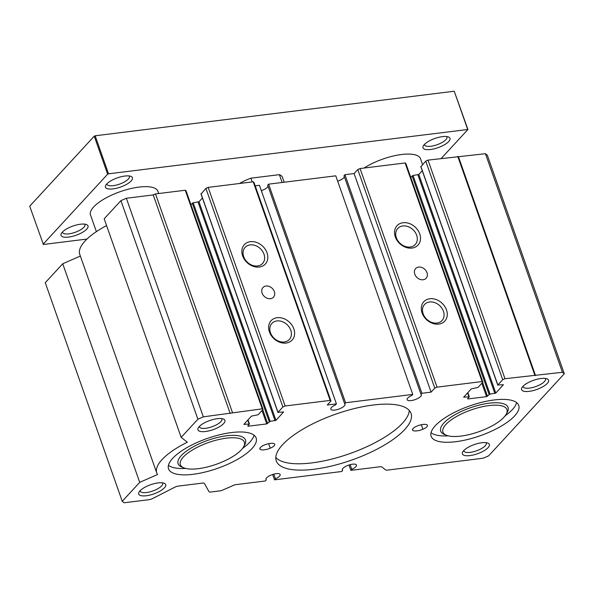 <?xml version="1.0" encoding="UTF-8"?>
<svg xmlns="http://www.w3.org/2000/svg" width="594" height="594" viewBox="0 0 594 594"><rect width="100%" height="100%" fill="white"/><g stroke="black" fill="none" stroke-linecap="round" stroke-linejoin="round"><path stroke-width="0.89" d="M106.571 225.557A58.94 20.062 -19.4 0 0 79.774 254.403L156.757 473.002A58.94 20.062 -19.4 0 0 157.529 474.547L139.716 482.35L122.245 501.299L124.139 502.769L149.191 499.665A3.571 1.218 -19.4 0 0 152.272 498.693L175.111 487.073A3.571 1.218 -19.4 0 1 178.193 486.107L202.561 483.085A3.571 1.218 -19.4 0 1 204.418 483.442L208.977 491.654A3.571 1.218 -19.4 0 0 210.84 492.01L219.966 490.882A3.571 1.218 -19.4 0 0 222.564 490.139L233.509 485.35A3.571 1.218 -19.4 0 1 236.1 484.607L265.37 480.977L266.305 479.967L265.956 478.987M436.991 323.047A11.873 9.393 -137.3 0 1 424.658 316.788A11.873 9.393 -137.3 0 1 424.554 304.47A11.873 9.393 -137.3 0 1 439.657 305.613A11.873 9.393 -137.3 0 1 442.018 320.56A11.873 9.393 -137.3 0 1 436.991 323.047M438.751 324.101A14.286 11.308 -137.3 0 1 421.48 306.407A14.286 11.308 -137.3 0 1 442.634 303.779A14.286 11.308 -137.3 0 1 438.751 324.101M156.757 473.002A58.94 20.062 -19.4 0 1 187.348 442.203L181.163 437.377L197.891 419.23L203.334 416.847L262.244 408.828L263.031 409.444L258.145 414.738L251.44 416.142L243.896 424.331L249.473 424.057L247.78 425.98L248.092 426.232L266.721 423.916L270.159 421.354L275.958 420.352L283.568 411.998L277.992 412.281L282.878 406.979L285.142 405.984L330.175 400.401L330.962 401.009L327.264 405.026L336.427 403.89L335.491 404.9A7.499 2.554 -19.4 0 0 330.821 409.184A7.499 2.554 -19.4 0 0 338.743 409.103A7.499 2.554 -19.4 0 0 344.973 404.202A7.499 2.554 -19.4 0 0 344.654 403.764L345.582 402.754L412.756 394.416L411.828 395.426A7.499 2.554 -19.4 0 0 407.157 399.71A7.499 2.554 -19.4 0 0 415.08 399.628A7.499 2.554 -19.4 0 0 421.309 394.728A7.499 2.554 -19.4 0 0 420.99 394.29L421.918 393.28L431.081 392.144L434.778 388.127L437.05 387.139L482.083 381.548L482.87 382.165L477.984 387.459L471.287 388.862L463.676 397.215L469.312 396.777L467.627 398.7L467.938 398.945L486.568 396.636L490.005 394.074L495.797 393.072L503.408 384.719L497.831 385.001L502.717 379.7L504.982 378.705L562.414 372.29L564.3 373.767L488.654 455.836L483.212 458.212L387.385 470.106A3.571 1.218 -19.4 0 1 385.654 469.906L381.86 466.943A3.571 1.218 -19.4 0 0 380.13 466.736L350.861 470.366L348.975 465.013M350.861 470.366L351.797 469.357L350.141 464.664M351.797 469.357A7.499 2.554 -19.4 0 0 356.467 465.072A7.499 2.554 -19.4 0 0 348.544 465.154A7.499 2.554 -19.4 0 0 342.315 470.054A7.499 2.554 -19.4 0 0 342.634 470.493L342.293 469.52M342.634 470.493L341.706 471.51L274.532 479.841L272.639 474.48M274.532 479.841L275.46 478.831L273.812 474.138M266.305 479.967A7.499 2.554 -19.4 0 1 265.986 479.529A7.499 2.554 -19.4 0 1 272.208 474.628A7.499 2.554 -19.4 0 1 280.13 474.547A7.499 2.554 -19.4 0 1 275.46 478.831M257.551 265.956A11.873 9.393 -137.3 0 1 245.211 259.697A11.873 9.393 -137.3 0 1 245.114 247.386A11.873 9.393 -137.3 0 1 260.209 248.522A11.873 9.393 -137.3 0 1 262.57 263.476A11.873 9.393 -137.3 0 1 257.551 265.956M259.303 267.018A14.286 11.308 -137.3 0 1 242.033 249.317A14.286 11.308 -137.3 0 1 263.187 246.696A14.286 11.308 -137.3 0 1 259.303 267.018M412.956 430.494A6.593 2.242 -19.4 0 1 412.526 430.004A6.593 2.242 -19.4 0 1 417.047 426.061A8.762 2.985 -19.4 0 1 426.997 424.821A6.593 2.242 -19.4 0 1 427.435 425.311A6.593 2.242 -19.4 0 1 422.913 429.254A8.762 2.985 -19.4 0 1 412.956 430.494L412.555 429.351M260.291 449.435A6.593 2.242 -19.4 0 1 259.853 448.945A6.593 2.242 -19.4 0 1 264.375 445.003A8.762 2.985 -19.4 0 1 274.331 443.77A6.593 2.242 -19.4 0 1 274.762 444.26A6.593 2.242 -19.4 0 1 270.24 448.203A8.762 2.985 -19.4 0 1 260.291 449.435L259.882 448.292M158.13 482.907A14.286 4.863 160.6 0 0 139.063 492.092A14.286 4.863 160.6 0 0 153.824 493.918A14.286 4.863 160.6 0 0 164.189 483.249A14.286 4.863 160.6 0 0 158.13 482.907M140.177 490.659A11.873 4.039 160.6 0 0 140.258 491.134A11.873 4.039 160.6 0 0 152.792 491A11.873 4.039 160.6 0 0 162.652 483.241A11.873 4.039 160.6 0 0 162.414 482.825M481.786 442.745A14.286 4.863 160.6 0 0 462.719 451.93A14.286 4.863 160.6 0 0 477.479 453.757A14.286 4.863 160.6 0 0 487.845 443.087A14.286 4.863 160.6 0 0 481.786 442.745M463.832 450.497A11.873 4.039 160.6 0 0 463.914 450.972A11.873 4.039 160.6 0 0 476.455 450.839A11.873 4.039 160.6 0 0 486.308 443.079A11.873 4.039 160.6 0 0 486.078 442.664M541 378.504A14.286 4.863 160.6 0 0 521.933 387.689A14.286 4.863 160.6 0 0 536.694 389.516A14.286 4.863 160.6 0 0 547.059 378.846A14.286 4.863 160.6 0 0 541 378.504M523.047 386.249A11.873 4.039 160.6 0 0 523.128 386.731A11.873 4.039 160.6 0 0 535.669 386.597A11.873 4.039 160.6 0 0 545.522 378.838A11.873 4.039 160.6 0 0 545.285 378.423M217.345 418.666A14.286 4.863 160.6 0 0 198.27 427.851A14.286 4.863 160.6 0 0 213.038 429.677A14.286 4.863 160.6 0 0 223.396 419.008A14.286 4.863 160.6 0 0 217.345 418.666M199.391 426.418A11.873 4.039 160.6 0 0 199.465 426.893A11.873 4.039 160.6 0 0 212.006 426.759A11.873 4.039 160.6 0 0 221.866 419A11.873 4.039 160.6 0 0 221.629 418.584M409.266 410.461A71.443 24.317 -19.4 0 1 311.805 462.912A71.443 24.317 -19.4 0 1 275.787 457.462M314.04 469.253A71.443 24.317 -19.4 0 1 276.262 460.862A71.443 24.317 -19.4 0 1 335.565 414.196A71.443 24.317 -19.4 0 1 411.026 413.402A71.443 24.317 -19.4 0 1 383.041 445.879A71.443 24.317 -19.4 0 1 314.04 469.253M448.27 435.855A46.436 15.808 -19.4 0 1 431.029 432.744M516.624 402.598A46.436 15.808 -19.4 0 1 505.13 415.83M455.695 441.713A46.436 15.808 -19.4 0 1 431.14 436.263A46.436 15.808 -19.4 0 1 469.691 405.932A46.436 15.808 -19.4 0 1 518.74 405.412A46.436 15.808 -19.4 0 1 500.549 426.522A46.436 15.808 -19.4 0 1 455.695 441.713M185.684 468.436A46.436 15.808 -19.4 0 1 168.436 465.325M254.032 435.179A46.436 15.808 -19.4 0 1 242.538 448.418M193.102 474.302A46.436 15.808 -19.4 0 1 168.548 468.844A46.436 15.808 -19.4 0 1 207.098 438.513A46.436 15.808 -19.4 0 1 256.148 438.001A46.436 15.808 -19.4 0 1 237.956 459.11A46.436 15.808 -19.4 0 1 193.102 474.302M80.353 256.044L62.734 263.751L139.716 482.35M181.163 437.377L104.188 218.785L120.916 200.638L126.351 198.255L153.222 194.921L155.494 193.926L185.261 190.236L186.048 190.845L263.031 409.444M190.904 204.648L193.184 202.762L198.975 201.76L202.42 198.025M201.099 193.934L205.895 188.387L208.16 187.392L253.2 181.801L253.987 182.417L330.962 401.009M255.19 185.825L259.444 185.298L336.427 403.89M268.02 186.152A7.499 2.554 -19.4 0 1 261.33 190.659M344.654 403.764L267.671 185.172L268.607 184.162L335.781 175.824L412.756 394.416M344.349 176.678A7.499 2.554 -19.4 0 1 337.667 181.185M420.99 394.29L344.008 175.698L344.943 174.688L354.098 173.552L357.803 169.535L360.068 168.54L405.108 162.956L405.895 163.565L482.87 382.165M410.751 177.368L413.03 175.482L418.822 174.48L422.26 170.745M420.946 166.654L425.742 161.108L428.007 160.113L485.432 153.698L487.318 155.168L564.3 373.767M122.245 501.299L45.27 282.707L62.734 263.751M431.081 392.144L354.098 173.552M434.778 388.127L357.803 169.535M421.918 393.28L344.943 174.688M345.582 402.754L268.607 184.162M330.175 400.401L253.2 181.801M270.463 298.693A7.143 5.65 -137.3 0 1 263.038 294.928A7.143 5.65 -137.3 0 1 262.979 287.518A7.143 5.65 -137.3 0 1 272.059 288.201A7.143 5.65 -137.3 0 1 273.485 297.2A7.143 5.65 -137.3 0 1 270.463 298.693M286.078 343.05A14.286 11.308 -137.3 0 1 268.807 325.349A14.286 11.308 -137.3 0 1 289.961 322.728A14.286 11.308 -137.3 0 1 286.078 343.05M285.142 405.984L208.16 187.392M282.878 406.979L205.895 188.387M262.244 408.828L185.261 190.236M232.469 412.518L155.494 193.926M230.205 413.513L153.222 194.921M203.334 416.847L126.351 198.255M197.891 419.23L120.916 200.638M437.05 387.139L360.068 168.54M284.326 341.988A11.873 9.393 -137.3 0 1 271.985 335.729A11.873 9.393 -137.3 0 1 271.889 323.418A11.873 9.393 -137.3 0 1 286.984 324.554A11.873 9.393 -137.3 0 1 289.345 339.508A11.873 9.393 -137.3 0 1 284.326 341.988M423.128 279.752A7.143 5.65 -137.3 0 1 415.703 275.98A7.143 5.65 -137.3 0 1 415.644 268.57A7.143 5.65 -137.3 0 1 424.732 269.26A7.143 5.65 -137.3 0 1 426.15 278.259A7.143 5.65 -137.3 0 1 423.128 279.752M562.414 372.29L485.432 153.698M535.543 375.623L458.561 157.031M534.756 375.014L457.774 156.415M504.982 378.705L428.007 160.113M502.717 379.7L425.742 161.108M482.083 381.548L405.108 162.956M411.976 248.069A14.286 11.308 -137.3 0 1 394.706 230.375A14.286 11.308 -137.3 0 1 415.859 227.747A14.286 11.308 -137.3 0 1 411.976 248.069M410.216 247.015A11.873 9.393 -137.3 0 1 397.883 240.756A11.873 9.393 -137.3 0 1 397.78 228.438A11.873 9.393 -137.3 0 1 412.875 229.574A11.873 9.393 -137.3 0 1 415.243 244.528A11.873 9.393 -137.3 0 1 410.216 247.015M261.323 190.637A28.579 9.727 -19.4 0 1 261.828 190.488M239.493 183.501A28.579 9.727 -19.4 0 1 250.891 178.185L252.212 181.927M250.891 178.185L279.373 174.651A28.579 9.727 -19.4 0 1 282.462 177.361L284.177 182.224M279.373 174.651L282.128 182.484M489.003 405.583A33.932 11.553 160.6 0 0 451.715 419.535A33.932 11.553 160.6 0 0 446.495 435.291A33.932 11.553 160.6 0 0 478.779 431.734A33.932 11.553 160.6 0 0 506.162 414.278A33.932 11.553 160.6 0 0 489.003 405.583M506.162 414.278L507.254 412.347A35.722 12.155 160.6 0 0 508.07 407.387A35.722 12.155 160.6 0 0 489.189 403.192A35.722 12.155 160.6 0 0 454.685 414.879A35.722 12.155 160.6 0 0 440.689 431.118A35.722 12.155 160.6 0 0 444.438 434.466L446.495 435.291M364.063 168.05A35.722 12.155 -19.4 0 1 401.611 154.507A35.722 12.155 -19.4 0 1 420.5 158.702L422.557 164.553M226.411 438.164A33.932 11.553 160.6 0 0 189.122 452.123A33.932 11.553 160.6 0 0 183.902 467.872A33.932 11.553 160.6 0 0 216.186 464.315A33.932 11.553 160.6 0 0 243.577 446.859A33.932 11.553 160.6 0 0 226.411 438.164M243.577 446.859L244.661 444.928A35.722 12.155 160.6 0 0 245.485 439.976A35.722 12.155 160.6 0 0 226.596 435.781A35.722 12.155 160.6 0 0 192.092 447.46A35.722 12.155 160.6 0 0 178.096 463.706A35.722 12.155 160.6 0 0 181.846 467.047L183.902 467.872M96.377 231.645L90.518 215.013A35.722 12.155 -19.4 0 1 104.514 198.775A35.722 12.155 -19.4 0 1 139.018 187.088A35.722 12.155 -19.4 0 1 157.907 191.283L158.695 193.533M86.976 239.063L43.399 244.468L29.7 206.207L94.246 136.182L95.151 135.788L454.232 91.231L467.931 129.492L441.216 158.472M124.859 176.047A14.286 4.863 160.6 0 0 105.791 185.231A14.286 4.863 160.6 0 0 120.552 187.058A14.286 4.863 160.6 0 0 130.918 176.381A14.286 4.863 160.6 0 0 124.859 176.047M442.411 136.642A14.286 4.863 160.6 0 0 423.344 145.827A14.286 4.863 160.6 0 0 438.105 147.654A14.286 4.863 160.6 0 0 448.47 136.976A14.286 4.863 160.6 0 0 442.411 136.642M80.45 224.228A14.286 4.863 160.6 0 0 61.382 233.412A14.286 4.863 160.6 0 0 76.143 235.239A14.286 4.863 160.6 0 0 86.509 224.562A14.286 4.863 160.6 0 0 80.45 224.228M43.087 244.223L107.633 174.198L108.539 173.804L467.931 129.492M94.246 136.182L107.633 174.198M454.232 91.231L467.619 129.247M95.151 135.788L108.539 173.804M106.905 183.791A11.873 4.039 160.6 0 0 106.987 184.266A11.873 4.039 160.6 0 0 119.528 184.133A11.873 4.039 160.6 0 0 129.381 176.381A11.873 4.039 160.6 0 0 129.143 175.958M424.458 144.387A11.873 4.039 160.6 0 0 424.539 144.862A11.873 4.039 160.6 0 0 437.08 144.736A11.873 4.039 160.6 0 0 446.933 136.976A11.873 4.039 160.6 0 0 446.695 136.553M62.496 231.972A11.873 4.039 160.6 0 0 62.578 232.447A11.873 4.039 160.6 0 0 75.119 232.321A11.873 4.039 160.6 0 0 84.972 224.562A11.873 4.039 160.6 0 0 84.734 224.138M421.317 424.725L422.913 429.254M268.644 443.666L270.24 448.203M277.992 412.281L201.01 193.689M275.958 420.352L198.975 201.76M275.044 420.752L198.069 202.16M270.159 421.354L193.184 202.762M269.253 421.755L192.278 203.163M267.627 423.522L262.771 409.719M266.721 423.916L262.013 410.543M248.092 426.232L247.943 425.801M249.094 423.968L247.75 420.151M244.208 424.576L244.06 424.153M497.831 385.001L420.856 166.402M495.797 393.072L418.822 174.48M494.891 393.473L417.916 174.881M490.005 394.074L413.03 175.482M489.1 394.475L412.117 175.883M487.474 396.243L482.61 382.439M486.568 396.636L481.853 383.264M467.938 398.945L467.79 398.522M468.941 396.688L467.589 392.872M464.055 397.297L463.899 396.874M200.95 193.844L277.925 412.436M248.002 419.876L249.473 424.057M420.79 166.565L497.772 385.157M467.842 392.597L469.312 396.777"/></g></svg>
